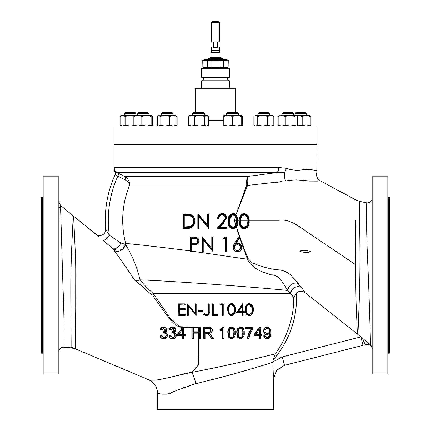 <?xml version="1.0" encoding="UTF-8"?>
<svg xmlns="http://www.w3.org/2000/svg" width="431" height="431" viewBox="0 0 431 431"><rect width="100%" height="100%" fill="white"/><g stroke="black" fill="none" stroke-linecap="round" stroke-linejoin="round"><path stroke-width="0.65" d="M201.573 88.28L201.573 80.737A1.74 1.74 0 0 0 203.313 78.997A1.74 1.74 0 0 0 201.573 77.257L229.427 77.257A1.74 1.74 0 0 0 227.687 78.997A1.74 1.74 0 0 0 229.427 80.737L229.427 88.28M125.017 179.813L117.814 176.15A2.904 1.368 118.7 0 0 118.013 173.073L114.926 171.807A5.802 5.802 0 0 1 113.956 168.591L114.204 167.551A5.802 5.786 90 0 0 117.097 172.572L124.462 176.414L247.814 176.414A6.961 1.789 -93.4 0 0 247.243 182.442A6.961 1.789 -93.4 0 0 247.577 185.395A6.961 3.292 22.9 0 1 246.764 185.007L129.661 185.007C129.235 183.153 127.689 181.424 125.017 179.813A2.904 2.182 115 0 0 124.462 176.414C127.113 178.003 128.74 180.013 129.332 182.442L129.661 185.007A92.805 92.805 0 0 0 125.62 243.391L125.674 244.711A5.802 3.917 1 0 0 125.534 244.447L125.62 243.391C133.562 244.199 159.314 246.855 190.023 250.89M220.144 57.528L220.144 53.11L210.856 53.11L210.856 57.528M210.958 52.361L220.042 52.361L219.562 50.562L211.438 50.562L210.958 52.361A2.904 2.904 0 0 0 210.856 53.11M220.042 52.361A2.904 2.904 0 0 1 220.144 53.11M213.41 47.663L217.59 47.663L217.59 41.861L213.41 41.861L213.41 47.663M219.562 50.562L219.562 47.663L218.98 47.663L218.98 41.861L219.562 41.861L219.562 22.708L211.438 22.708L211.438 41.861L212.02 41.861L212.02 47.663L211.438 47.663L211.438 50.562M211.438 22.708L212.596 21.55L218.404 21.55L219.562 22.708M209.87 58.686L210.134 57.528L220.866 57.528L221.13 58.686M293.673 113.445L292.875 112.647L282.865 112.647L282.068 113.445L282.068 115.551L282.068 113.445L293.673 113.445L293.673 115.551M292.881 143.986L293.339 144.38A0.463 0.463 0 0 1 293.258 144.369M148.932 113.445L137.327 113.445L138.125 112.647L148.135 112.647L148.932 113.445L148.932 115.551M138.125 112.647L137.327 113.445L137.327 115.551L137.834 115.551L134.353 115.594M137.661 144.38A0.463 0.463 0 0 0 138.119 143.986L137.661 144.38L138.119 143.986M148.598 144.38A0.463 0.463 0 0 1 148.14 143.986M137.327 144.38L148.932 144.563M258.853 112.647L268.863 112.647L269.661 113.445L258.056 113.445L258.056 115.551L258.056 113.445L258.853 112.647L258.056 113.445M269.661 144.563L258.056 144.563M161.781 113.445L161.339 113.445L161.339 115.551L161.339 113.445L162.137 112.647L172.147 112.647L172.944 113.445L161.781 113.445M172.944 144.563L161.339 144.563M293.673 144.563L282.068 144.563M226.679 113.445L227.476 112.647L237.486 112.647L238.284 113.445L226.679 113.445L226.679 115.551M228.128 115.551L223.775 115.551L223.775 116.327L228.128 115.551L236.834 115.551L232.481 116.327L228.128 115.551M238.284 144.563L226.679 144.563M125.13 112.647L135.14 112.647L135.937 113.445L124.333 113.445L124.333 115.551L124.333 113.445L125.13 112.647L124.333 113.445M135.937 144.563L124.333 144.563M295.86 112.647L305.87 112.647L306.667 113.445L295.063 113.445L295.063 115.551L295.063 113.445L295.86 112.647L295.063 113.445M306.667 144.563L295.063 144.38M193.514 112.647L203.524 112.647L204.321 113.445L192.716 113.445L192.716 115.551L192.716 113.445L193.514 112.647L192.716 113.445M204.321 144.563L192.716 144.563M207.957 59.559L208.189 58.686L222.811 58.686L223.042 59.559M202.737 60.426L202.882 67.392L202.737 60.426L204.24 59.559L226.76 59.559L228.263 60.426L223.484 60.426L223.484 67.392L228.118 67.392L228.118 60.426M213.604 60.011L223.484 60.426M224.707 60.038L225.882 59.925M202.155 67.969L228.845 67.969L229.427 68.551L201.573 68.551L202.155 67.969M229.427 77.257L229.427 68.551M201.573 77.257L201.573 68.551M201.573 80.737L229.427 80.737M235.811 112.647L235.811 88.28L195.189 88.28L195.189 112.647M189.791 125.981A5.802 5.802 0 0 1 189.387 125.997M241.182 116.327L236.834 115.551L241.182 115.551L241.182 125.997A5.802 5.802 0 0 0 241.613 125.997M113.956 143.986L317.044 143.986L317.044 125.997L113.956 125.997L113.956 143.986M388.417 353.167L389.576 353.167L389.576 197.657L388.417 197.657L388.417 353.167L387.835 353.743M42.583 197.657L42.583 353.167L41.424 353.167L41.424 197.657L42.583 197.657L43.165 197.075M163.214 331.832L163.101 332.861L163.732 332.791C165.278 332.937 166.102 333.756 166.199 335.253C166.118 336.848 165.256 337.715 163.624 337.866L161.221 335.797L160.284 335.889C160.655 337.613 161.749 338.524 163.57 338.626C165.752 338.464 166.932 337.344 167.104 335.264C167.018 333.642 166.113 332.716 164.378 332.479L166.506 330.081C166.269 328.374 165.267 327.485 163.489 327.409C161.867 327.479 160.855 328.293 160.451 329.844L161.356 329.936L163.538 328.169L165.601 330.13C165.434 331.482 164.626 332.177 163.177 332.204L162.94 332.085A0.291 0.291 0 0 1 163.214 331.832L165.359 330.054L163.591 328.395L161.641 330.178L160.154 330.027C160.51 328.163 161.641 327.167 163.548 327.054C165.493 327.14 166.592 328.126 166.845 330.006L165.267 332.306C166.716 332.759 167.444 333.713 167.444 335.167L167.444 335.167C167.244 337.419 165.967 338.631 163.613 338.809L163.613 338.809C161.517 338.664 160.316 337.586 160.009 335.571L161.49 335.388L163.667 337.468C165.127 337.338 165.887 336.568 165.957 335.156L165.957 335.156C165.876 333.842 165.154 333.12 163.78 332.996L162.864 332.775A0.291 0.291 0 0 1 162.864 332.743L162.929 332.182M172.933 331.714L172.141 331.832L172.028 332.867L172.659 332.797C174.21 332.942 175.034 333.766 175.126 335.259C175.045 336.848 174.189 337.715 172.551 337.866L170.148 335.803L169.211 335.894C169.577 337.613 170.676 338.524 172.497 338.631C174.684 338.464 175.864 337.344 176.031 335.27C175.95 333.653 175.04 332.727 173.305 332.484L175.433 330.087C175.201 328.384 174.194 327.49 172.416 327.415C170.789 327.49 169.776 328.303 169.378 329.85L170.283 329.941L172.465 328.18L174.528 330.135C174.361 331.487 173.558 332.177 172.104 332.209L171.867 332.085A0.291 0.291 0 0 1 172.141 331.832L174.286 330.054L172.519 328.395L170.568 330.178L169.087 330.027C169.431 328.163 170.563 327.172 172.475 327.054C174.426 327.145 175.525 328.126 175.773 330.006L174.194 332.306C175.643 332.759 176.371 333.713 176.371 335.167L176.371 335.167C176.177 337.414 174.9 338.626 172.54 338.809L172.54 338.809C170.444 338.658 169.243 337.581 168.936 335.577L170.417 335.388L172.594 337.468C174.059 337.338 174.819 336.563 174.884 335.156L174.884 335.156C174.808 333.847 174.081 333.125 172.707 332.996L172.136 333.061L172.659 332.797M172.136 333.061A0.291 0.291 0 0 1 171.791 332.743L171.867 332.085L172.136 333.061A0.291 0.291 0 0 1 171.791 332.775L171.791 332.743M163.209 333.061L162.864 332.743L163.209 333.061A0.291 0.291 0 0 1 162.864 332.775A0.291 0.291 0 0 0 163.209 333.061M198.675 310.719L198.384 311.333L202.279 311.333L202.279 310.719L198.675 310.719M198.093 310.39L202.554 310.39L202.554 311.581L198.093 311.581L198.093 310.39L198.384 310.719M99.383 237.055L73.604 216.206L75.581 258.616C76.379 298.516 74.919 348.097 75.452 348.582L75.452 348.911L71.05 347.828L71.056 347.494C71.32 346.001 70.668 313.822 70.824 278.555C71.379 243.186 73.604 215.349 73.044 215.769L60.518 205.431L62.969 286.744C64.483 321.111 64.079 348.21 63.869 347.214C60.846 347.289 59.166 348.835 58.831 351.836M75.705 307.195L75.743 266.046M75.517 257.393L75.468 256.488M152.267 380.234L151.254 380.19M151.119 380.185L150.812 380.164M150.387 380.126L148.652 379.776L75.452 348.911M157.547 393.147L157.283 390.761C156.48 386.413 154.206 383.062 150.467 380.702L148.652 379.776C148.684 380.094 150.931 380.228 155.397 380.174C160.16 379.544 166.598 378.219 174.717 376.204L191.73 372.395C226.614 365.822 269.402 355.527 275.274 353.797C286.319 339.068 294.087 317.599 293.748 297.756L290.72 293.409L287.946 290.505C268.174 288.237 183.638 281.712 139.973 279.843C137.279 267.753 132.516 256.046 125.674 244.711L123.201 248.558C119.92 250.756 116.386 250.75 112.593 248.552L103.052 240.191A5.802 1.961 130 0 0 109.361 235.272L105.617 229.217A5.802 5.802 0 0 1 96.21 234.222L97.255 235.17M124.187 244.237A5.802 5.07 112.5 0 1 123.201 248.558A6.961 6.056 143.3 0 1 114.037 250.443C120.292 258.751 126.714 268.028 133.298 278.281C126.725 268.039 120.303 258.762 114.037 250.443L112.593 248.552A5.802 3.496 133.2 0 0 117.216 247.669A5.802 3.496 133.2 0 0 120.696 242.917L125.534 244.447M152.159 295.278L151.653 294.842A6.961 2.564 138.4 0 0 153.053 293.409L290.72 293.409A6.961 6.201 -36.1 0 1 294.659 287.542A6.961 6.201 -36.1 0 1 301.528 287.596L305.293 292.794L357.396 334.068L356.087 303.047L355.419 264.542L355.823 220.268C355.861 193.293 355.861 193.293 355.823 220.268M191.617 372.271L186.267 373.354M185.141 373.602L184.053 373.849M183.654 373.941L182.814 374.135M180.815 374.598L180.303 374.722M174.717 376.204L173.424 376.495M172.556 376.694L171.845 376.856M169.092 377.486L163.15 378.817M365.644 344.676L366.382 344.488A8.706 2.306 -104.3 0 1 362.449 338.216L370.471 344.848C370.434 341.077 369.55 305.681 368.042 269.51C366.129 232.718 366.479 201.832 366.555 202.839L359.686 201.363L359.788 235.191C360.127 256.693 359.966 284.686 359.082 305.083L357.956 334.504L360.871 336.913L363.015 345.344L284.455 365.353L276.804 370.224L273.54 378.757M362.449 338.216L360.871 336.913L282.305 356.916L284.455 365.353M270.377 363.053L272.871 362.245C268.992 363.581 242.895 371.791 215.5 378.768L195.733 383.73C184.479 387.437 175.309 390.831 168.235 393.907C161.102 394.149 157.514 393.891 157.477 393.12C157.638 393.966 161.329 394.198 168.559 393.826C175.579 390.712 184.64 387.345 195.733 383.73C194.85 379.064 193.514 375.288 191.73 372.395M157.477 393.12L157.477 409.45L273.523 409.45L273.523 379.409L272.99 367.072M233.44 373.984L235.488 373.418M237.287 372.917L241.936 371.614M251.747 368.774L253.019 368.397M272.995 367.131L273.098 369.178M273.351 373.693L273.394 374.528M273.443 375.611L273.48 376.592M273.502 377.464L273.523 378.833M244.269 214.072C241.252 214.794 239.83 216.863 240.013 220.289L239.997 221.168C239.588 224.966 241.015 227.331 244.269 228.258C247.588 227.326 249.064 224.96 248.698 221.168L248.676 220.289C248.789 216.858 247.324 214.789 244.269 214.072L244.156 213.534L243.423 213.593M244.312 227.929C241.139 227.056 239.749 224.799 240.142 221.162L240.153 220.289C240.008 217.03 241.392 215.069 244.312 214.401C247.205 215.101 248.612 217.062 248.536 220.289L247.97 225.03C247.356 226.808 246.139 227.773 244.312 227.929L244.199 227.293C245.756 227.159 246.791 226.329 247.313 224.804L247.114 225.294M236.414 223.915L236.7 221.157L235.434 216.2L236.016 215.425L233.101 214.078C229.815 215.01 228.387 217.375 228.807 221.168C228.398 224.966 229.831 227.326 233.101 228.252L236.344 226.469L237.535 221.168L236.086 215.522L237.373 220.289L236.813 225.03L236.263 226.189L233.144 227.924C229.955 227.051 228.559 224.799 228.947 221.162C228.554 217.531 229.955 215.279 233.144 214.406L235.929 215.71L235.369 216.125L233.042 215.021L234.572 215.462M183.342 220.289L183.342 227.875L187.28 227.875C191.542 227.934 193.831 225.758 194.149 221.345C194.16 218.264 192.824 216.13 190.141 214.94L183.342 214.449L183.342 220.289M190.141 214.94L190.486 214.428C193.4 215.715 194.86 218.021 194.855 221.34C194.51 226.076 192.043 228.435 187.447 228.408L182.954 228.408L182.954 213.927L183.342 214.449M182.954 228.392L183.342 227.875M208.227 226.954L198.308 215.144L198.308 227.875L198.454 215.398L208.367 227.212L208.367 214.449L208.227 226.954L207.688 225.338L207.688 213.905L208.987 213.905L208.992 228.408L199.111 216.992L198.454 215.398M199.111 216.992L199.133 228.408L197.834 228.408L197.834 213.905L198.308 215.144M197.834 228.408L198.308 227.875M240.961 217.811L242.578 215.505M243.165 215.209L244.199 215.021C246.71 215.678 247.927 217.434 247.841 220.289L240.622 220.289L240.606 221.157C240.223 224.416 241.425 226.464 244.199 227.293L246.844 225.779M235.515 216.658L234.696 220.289L235.919 225.365L236.15 224.804L236.813 225.03M235.919 225.365L235.838 225.521C234.518 222.45 234.41 219.379 235.52 216.308L236.096 217.348M236.447 218.474L236.684 220.289L234.696 220.289M113.956 168.591L113.956 144.563L317.044 144.563L316.801 172.594C316.138 175.078 316.64 177.297 318.304 179.258L320.168 180.718L355.839 199.952L359.686 201.363L366.555 202.839C369.857 203.093 371.727 201.579 372.168 198.298M114.204 167.551L278.782 167.551L286.179 168.279C295.844 171.877 303.839 169.076 309.032 169.566C314.339 170.062 317.011 170.514 317.044 170.924C317.022 170.514 314.35 170.062 309.022 169.566C303.731 169.092 295.833 171.867 286.179 168.279A5.802 3.981 103.2 0 1 284.6 172.211C327.215 172.497 327.215 172.497 284.6 172.211L276.971 172.572L117.097 172.572M315.056 170.277L311.214 169.695M307.998 169.539L305.434 169.566M304.604 169.599L298.252 170.283M297.681 170.326L296.356 170.347M296.205 170.342L294.971 170.234M293.926 170.067L293.08 169.9M292.126 169.69L289.724 169.108M58.831 275.409L58.831 374.054L43.165 374.054L43.165 176.769L58.831 176.769L58.831 275.409M372.168 275.409L372.168 374.054L387.835 374.054L387.835 176.769L372.168 176.769L372.168 300.66M234.701 220.079L235.057 218.156M281.998 181.559L247.577 185.395L237.222 211.513M275.878 182.561L277.823 182.254M279.811 181.93L281.869 181.586M296.199 179.894L297.104 179.889M298.058 179.921L298.538 179.959M298.715 179.98L299.103 180.034M308.962 181.085L314.565 181.101M300.989 180.341C312.696 181.23 319.085 181.359 320.168 180.718C319.155 181.354 312.761 181.23 300.989 180.341C297.218 179.641 292.126 179.862 285.705 181.009A6.961 3.028 -100.7 0 1 284.6 172.211M237.939 219.53L237.422 216.998M236.684 215.538L235.531 214.336M243.062 213.668L242.206 214.002M241.425 214.514L239.776 217.127M248.999 218.706L247.222 214.789M246.704 214.352L244.7 213.56M372.168 333.513L372.168 320.551M372.168 303.893L372.168 348.965C371.7 345.651 369.771 344.153 366.382 344.488L363.699 345.172M237.088 226.097L237.626 224.664M237.81 223.808L237.928 222.897M237.971 222.353L238.004 221.162L236.7 226.754L232.999 228.78C229.357 227.843 227.74 225.3 228.144 221.162L228.807 221.168M233.672 247.739C233.855 250.093 235.132 251.381 237.508 251.602C239.948 251.402 241.274 250.104 241.484 247.712C241.301 245.428 240.051 244.178 237.74 243.973L235.019 244.312L239.216 237.696L235.207 243.822L233.672 247.739L232.982 247.577L234.604 243.364L238.936 236.743L239.938 237.529L239.442 237.142L236.463 227.083C240.218 238.623 244.161 249.21 248.299 258.842L252.227 262.808C261.267 266.735 269.876 269.063 278.06 269.801C282.278 269.989 286.459 271.67 290.591 274.849L301.528 287.596M248.698 221.168L249.161 221.162L249.145 220.289L278.938 220.289C289.433 218.738 298.08 225.763 305.999 231.248L355.419 264.542M244.786 228.737L245.902 228.419M246.564 228.058L247.895 226.706M248.218 226.146L248.999 223.619M244.269 228.258L244.156 228.78C240.52 227.848 238.903 225.311 239.307 221.162L239.334 222.364M239.491 223.883L239.695 224.885M239.722 224.982L240.169 226.151M241.829 228.096L243.757 228.764M310.557 251.343L304.733 250.422C303.359 250.524 299.47 249.996 299.922 251.44C303.031 252.275 308.914 253.347 310.557 251.343M278.782 167.551A5.802 3.615 90 0 1 276.971 172.572L247.814 176.414A6.961 2.446 90 0 0 246.591 182.442A6.961 2.446 90 0 0 246.764 185.007L235.999 214.724M105.617 229.217A110.25 110.25 0 0 1 115.152 174.62A2.904 2.904 0 0 0 114.926 171.807L115.099 171.856M115.815 172.071L116.251 172.217M116.305 172.238L116.99 172.519M184.231 215.392L183.482 214.778L185.093 214.778L185.276 215.392L184.231 215.392L189.732 215.796C192.231 216.701 193.508 218.544 193.557 221.34C193.503 218.544 192.231 216.696 189.732 215.796L189.748 215.214C192.522 216.206 193.939 218.253 194.004 221.345C193.966 224.228 192.662 226.162 190.093 227.148L185.745 227.546L185.923 226.921L184.236 226.921L190.066 226.555C192.361 225.672 193.524 223.937 193.557 221.34C193.535 223.921 192.371 225.655 190.066 226.555L189.85 226.614M189.042 226.765L187.528 226.889M186.391 215.408L188.633 215.575M191.321 238.602L193.977 238.602L191.267 238.602L191.321 243.44L193.864 243.472L191.321 243.44L190.594 244.156L190.594 238.127L193.848 238.127C196.245 237.88 197.673 238.887 198.125 241.134C197.678 243.423 196.213 244.442 193.729 244.194L190.594 244.156M194.548 238.612L195.184 238.655M197.366 239.905L197.624 240.697M184.258 215.392L184.258 226.921M193.729 244.194L193.864 243.472C195.981 243.72 197.242 242.901 197.646 241.01L197.646 241.01C197.22 239.151 195.997 238.348 193.977 238.602L193.848 238.127M229.362 331.994L229.626 330.103M231.916 337.441L231.075 337.403M230.838 337.322L230.418 337.064M229.815 336.325L229.658 335.921M229.475 335.124L229.373 334.187M229.863 329.117L231.652 328.196C233.721 328.907 234.572 330.518 234.195 333.039C234.609 335.431 233.764 337.042 231.668 337.882C229.615 337.187 228.769 335.571 229.136 333.039L229.863 329.117L231.555 328.395L230.009 329.187L229.335 332.931C228.996 335.307 229.745 336.816 231.571 337.468C233.446 336.643 234.189 335.129 233.801 332.931L233.753 334.3M233.71 334.763L233.246 336.466M234.195 333.039L233.801 332.931C234.146 330.582 233.397 329.068 231.555 328.395L231.9 328.422M247.469 305.584L248.353 304.949M249.474 314.899C247.141 314.388 246.085 312.653 246.3 309.684C246.069 306.77 247.125 305.035 249.474 304.469C251.796 305.019 252.868 306.759 252.701 309.684L252.243 312.707L249.474 314.899L249.323 314.555C247.189 314.054 246.23 312.416 246.446 309.647C246.246 312.448 247.205 314.086 249.323 314.555L251.812 312.561L252.248 309.647C252.41 306.894 251.435 305.256 249.323 304.739L252.087 307.696M233.58 313.348L231.469 314.555C229.265 313.93 228.306 312.292 228.592 309.647L228.608 308.93M228.613 308.844L228.726 307.642M228.726 307.632L230.364 305.013M234.308 311.063L234.351 310.665M232.223 304.868L234.028 306.904M234.098 307.125L234.372 308.812M208.577 328.196L208.545 328.395C209.886 328.374 210.619 328.982 210.737 330.216L210.737 330.216C210.63 328.988 209.897 328.379 208.545 328.395L205.075 328.395L204.811 332.506L204.811 328.196L208.577 328.196C210.102 328.196 210.931 328.901 211.066 330.318C210.872 331.875 209.924 332.603 208.227 332.506L204.811 332.506M238.37 331.051L238.548 330.103M238.715 329.613L238.262 332.931C237.955 335.377 238.699 336.886 240.498 337.468L239.922 337.381M239.776 337.328L239.41 337.112M238.968 336.681L238.623 336.04M238.316 334.364L238.278 333.696M241.92 336.805L240.498 337.468C242.357 336.67 243.1 335.156 242.728 332.931L242.68 334.3M242.572 335.205L242.373 336.024M239.361 328.756L240.256 328.406M267.678 333.276L265.771 332.764M268.4 328.648L268.901 329.052M269.467 330.291L269.51 330.873C269.37 329.209 268.648 328.379 267.344 328.395L267.344 328.395C266.056 328.384 265.291 329.246 265.043 330.986L265.043 330.986C265.259 332.597 266.008 333.373 267.306 333.303L267.306 333.303C268.513 333.368 269.251 332.554 269.51 330.873L270.011 330.976C269.741 332.829 268.912 333.739 267.511 333.702C266.04 333.756 265.189 332.883 264.952 331.083C265.216 329.176 266.078 328.212 267.543 328.196C269.041 328.212 269.86 329.139 270.011 330.976M266.552 328.524L266.956 328.422M266.967 328.422L267.543 328.196M240.59 247.308L240.606 247.626C240.353 245.799 239.259 244.84 237.33 244.738L237.632 244.754M239.103 245.191L239.744 245.67M234.502 246.5L235.17 245.546M236.673 222.062L236.436 223.829M235.084 215.834L235.52 216.308M229.454 221.577L229.454 220.742M229.497 219.735L232.072 215.182M233.144 214.406L233.042 215.021C230.256 215.872 229.06 217.914 229.448 221.157C229.06 224.406 230.256 226.447 233.042 227.293L232.546 227.25M232.072 227.126L231.657 226.943M230.833 226.34L229.556 223.231M229.502 222.66L229.47 222.159M243.235 227.126L242.815 226.943M240.724 223.328L240.627 222.164M240.611 221.539L240.606 221.157C240.223 217.903 241.419 215.856 244.199 215.021L244.312 214.401M247.836 222.062L247.588 223.861M247.572 223.915L247.863 221.157C248.181 217.941 246.958 215.893 244.199 215.021L244.355 215.031M182.324 334.343L179.097 334.343L182.324 334.381L182.324 330.162L182.324 334.343M181.16 331.671L178.461 334.736L182.566 329.397L182.566 334.736L178.461 334.736M190.093 227.148L190.066 226.555M194.004 221.345L193.557 221.34M185.093 214.778L189.748 215.214M185.745 227.546L183.482 227.546L183.482 214.778M183.482 227.546L184.236 226.921M197.646 241.015L198.125 241.134M190.594 238.127L191.267 238.602M259.096 334.343L259.096 330.162M259.564 329.408L255.454 334.747L259.564 329.408L259.564 334.747L255.454 334.747M255.874 334.343L259.106 334.343L259.564 334.747M231.668 337.882L231.706 337.462M229.351 333.686L229.136 333.039M249.474 304.469L249.323 304.739C247.184 305.277 246.225 306.915 246.446 309.647L246.3 309.684M234.793 309.684L234.394 309.647C234.626 307.017 233.65 305.385 231.469 304.739C229.265 305.38 228.306 307.017 228.592 309.647C228.306 312.286 229.265 313.924 231.469 314.555L233.958 312.561L234.335 312.707L231.566 314.899C229.163 314.264 228.107 312.523 228.392 309.684C228.101 306.867 229.163 305.126 231.566 304.469C233.952 305.132 235.03 306.872 234.793 309.684L234.335 312.707M231.808 304.765L231.566 304.469M241.985 311.581L241.985 306.538M242.405 305.627L238.494 311.629L241.996 311.581L242.405 311.915L238.09 311.915L242.405 305.627L242.405 311.915M205.086 332.112L208.195 332.112C209.714 332.22 210.56 331.584 210.737 330.216L210.727 330.421M240.622 337.882C238.596 337.247 237.75 335.636 238.09 333.039L238.817 329.117L240.606 328.196C242.653 328.853 243.504 330.469 243.149 333.039C243.547 335.447 242.701 337.064 240.622 337.882L240.627 337.462M243.149 333.039L242.728 332.931C243.052 330.518 242.303 329.009 240.482 328.395L238.817 329.117M237.33 244.738C235.488 244.851 234.469 245.81 234.286 247.626C234.507 249.43 235.563 250.389 237.443 250.503C239.307 250.395 240.363 249.436 240.606 247.626M233.144 227.924L233.042 227.293L235.655 225.833L236.113 224.917M226.189 251.225L226.329 237.799L224.551 237.799L224.362 238.127L226.189 238.127L226.189 251.225L225.542 251.623L225.542 238.602M212.343 237.799L212.343 250.303L202.425 238.494L202.425 251.225L202.57 238.747L212.483 250.562L212.483 237.799L211.783 237.115L213.081 237.115L213.081 251.623L203.19 240.186L202.57 238.747M226.14 217.827C225.925 215.489 224.653 214.239 222.315 214.078C219.999 214.239 218.619 215.473 218.188 217.774L218.35 217.774C218.792 215.651 220.096 214.53 222.251 214.406C224.486 214.563 225.736 215.748 226 217.951L223.08 222.822L218.345 227.875L226.329 227.875L226.329 227.546L218.776 227.546L223.344 222.665L226.14 217.827L226.658 217.844L223.721 223.048L220.09 226.927L226.846 226.921L226.846 228.408L216.998 228.408L218.345 227.875M192.727 237.799L190.454 237.799L190.454 251.359L190.594 244.49L195.798 244.264C197.403 243.844 198.228 242.798 198.265 241.128C198.238 239.534 197.452 238.488 195.911 238.004L192.727 237.799L192.867 237.115L196.17 237.33C197.98 237.907 198.906 239.13 198.95 241.004C198.89 242.955 197.926 244.178 196.051 244.689L191.251 244.927L190.594 244.49M254.495 335.657L259.564 335.657L259.564 338.491L260.475 338.491L260.475 335.657L261.967 335.657L261.967 334.747L260.475 334.747L260.475 327.582L259.866 327.582L254.495 334.553L254.495 335.657L254.037 335.83L254.037 334.348L259.537 327.204L260.583 327.204L260.583 334.499L262.07 334.343L262.07 335.819L260.583 335.83L260.583 338.658L259.096 338.658L259.096 335.83M235.105 333.044C235.461 329.968 234.313 328.099 231.668 327.436C228.99 328.196 227.843 330.065 228.225 333.039L229.297 337.629L231.668 338.642C234.356 337.861 235.504 335.997 235.105 333.044L235.288 332.937C235.687 336.061 234.448 338.023 231.571 338.809L228.974 337.688L227.848 332.937C227.466 329.785 228.705 327.824 231.571 327.054L231.571 327.054C234.41 327.749 235.655 329.704 235.288 332.937L235.288 332.974M253.164 309.69C253.336 306.344 252.092 304.399 249.436 303.855C246.801 304.458 245.6 306.398 245.837 309.69C245.622 313.025 246.823 314.964 249.436 315.508C252.103 314.921 253.342 312.981 253.164 309.69L253.293 309.652C253.471 313.105 252.135 315.136 249.285 315.745L250.874 315.368M235.256 309.69C235.515 306.479 234.27 304.534 231.528 303.855C228.818 304.572 227.616 306.516 227.929 309.69C227.627 312.879 228.829 314.819 231.528 315.508C234.275 314.802 235.52 312.863 235.256 309.69L235.439 309.652C235.698 312.998 234.362 315.029 231.431 315.745L229.982 315.427L227.552 309.652C227.239 306.312 228.532 304.275 231.431 303.548L231.431 303.548C234.356 304.243 235.692 306.279 235.439 309.652M184.818 304.765L184.818 304.151L178.833 304.151L178.833 315.212L184.818 315.212L184.818 314.598L179.296 314.598L179.296 309.539L184.818 309.539L184.818 308.93L179.296 308.93L179.296 304.765L185.141 305.035L179.296 304.765M195.399 313.822L187.49 304.399L187.49 315.212L187.948 315.212L187.948 305.563L195.857 314.986L195.857 304.151L195.399 304.151L195.399 313.822L195.119 303.844L196.159 303.844L196.159 315.449L188.266 306.322L188.272 315.449L187.232 315.449L187.232 303.844L195.119 312.976M208.992 311.721L208.992 304.151L208.529 304.151L208.529 311.608C208.82 313.364 208.184 314.463 206.627 314.899L204.45 313.967L204.149 314.414L206.568 315.508C208.512 315.115 209.321 313.849 208.992 311.721L209.25 311.683C209.579 313.983 208.674 315.341 206.546 315.745L203.75 314.414L204.359 313.515L206.605 314.555C207.952 314.124 208.491 313.127 208.211 311.565C208.491 313.127 207.952 314.124 206.605 314.555L206.627 314.899M213.022 314.598L213.022 304.151L212.558 304.151L212.558 315.212L217.499 315.212L217.499 314.598L213.022 314.598L213.27 303.85L213.27 314.258L217.73 314.258L217.73 315.449L212.224 315.449L212.224 303.844L213.27 303.844L213.022 304.151M223.021 315.212L223.021 304.151L221.329 304.151L220.979 304.765L222.558 304.765L222.558 315.212L223.236 315.449L222.197 315.449L222.213 305.035L220.408 305.035L221.092 303.844L223.236 303.844L223.236 315.449M244.21 311.915L242.868 311.915L242.868 304.194L237.147 312.523L242.405 312.523L242.405 315.212L242.868 315.212L242.868 312.523L244.21 312.523L244.366 311.64L244.366 312.771L243.025 312.771M208.512 327.436L203.755 327.436L203.755 338.491L204.811 338.491L204.811 333.271L207.667 333.33L210.29 336.175L211.653 338.491L212.86 338.491L210.037 334.197L208.405 333.271C210.603 333.228 211.847 332.236 212.127 330.281C211.933 328.239 210.727 327.291 208.512 327.436L208.485 327.054L210.872 327.436L212.375 330.184C212.224 332.042 211.163 333.088 209.191 333.319L208.405 333.271M223.005 329.025L223.005 338.491L223.915 338.491L223.915 327.436L223.42 327.436L220.316 330.232L220.316 330.986L223.005 329.025L222.703 329.553L219.961 331.326L219.961 329.963L223.172 327.054L224.131 327.054L224.131 338.658L222.644 338.658L222.644 329.618L219.961 331.326M244.059 333.044C244.388 329.914 243.24 328.045 240.617 327.436C237.971 328.163 236.824 330.033 237.179 333.039L238.251 337.629L240.622 338.642C243.283 337.893 244.431 336.029 244.059 333.044L244.215 332.937C244.587 336.094 243.348 338.049 240.498 338.809L237.901 337.688L240.299 338.804M253.013 327.582L246.133 327.582L246.133 328.492L252.464 328.492C249.775 331.482 248.261 334.817 247.938 338.491L248.859 338.491L249.36 335.539L253.013 328.395L253.142 327.318L253.142 328.406L249.49 335.507L248.978 338.658L247.491 338.658C247.706 335.076 249.096 331.757 251.656 328.691L249.371 332.032M267.193 337.882L265.157 336.115L264.235 336.207C264.666 337.877 265.625 338.691 267.118 338.642C269.752 338.195 271.018 336.223 270.921 332.727C271.007 329.424 269.806 327.662 267.322 327.436C265.469 327.42 264.375 328.611 264.041 331.008C264.268 333.282 265.27 334.434 267.053 334.461L269.984 332.306L270.021 333.519C270.032 336.078 269.089 337.532 267.193 337.882L266.988 337.468C268.675 337.155 269.515 335.803 269.515 333.411L269.838 332.624L266.854 334.639C264.887 334.591 263.788 333.341 263.556 330.906C263.901 328.352 265.087 327.07 267.112 327.054L267.118 327.054C269.795 327.334 271.088 329.187 270.997 332.624L270.997 332.624C271.099 336.266 269.741 338.33 266.913 338.809L266.913 338.809C265.162 338.836 264.095 337.845 263.707 335.83L265.194 335.684L266.994 337.468M190.594 251.623L191.321 251.192L191.321 251.623L190.023 251.623L190.023 237.115L192.867 237.115M190.023 251.176L190.454 251.623M235.655 225.833L236.7 226.754M235.73 225.709L236.808 226.598M236.7 221.157L237.395 221.162M247.97 225.03L247.313 224.804M247.863 221.157L248.552 221.162M183.811 327.619L182.76 327.705L177.507 334.542L177.507 335.647L182.566 335.647L182.572 338.486L183.482 338.486L183.477 335.647L184.969 335.652L184.969 334.742L183.477 334.736L183.471 327.582L182.577 327.447L183.811 327.204L183.811 334.354L185.298 334.343L185.298 335.83L183.773 335.83L183.811 338.658L182.324 338.658L182.329 335.83L177.27 335.83L177.265 334.359L182.577 327.447M193.174 327.436L192.113 327.641L193.174 327.662L193.481 327.064L193.481 331.827L198.729 331.816L193.481 331.816L193.174 332.204L193.174 327.732L192.113 327.716L192.118 338.491L193.18 338.491L193.18 332.969L198.739 332.969L198.734 332.209L193.174 332.204M191.843 327.549L191.843 327.054L193.481 327.064M200.485 327.436L199.424 327.436L199.424 332.209L198.734 332.209L198.745 332.969L199.424 332.969L199.424 338.491L200.485 338.491L200.485 327.436L200.771 327.07L200.771 338.658L199.133 338.658L199.133 333.152M226.189 238.127L225.569 238.602L223.355 238.602L224.362 238.127M226.329 251.225L226.83 251.623L225.542 251.623M223.355 238.602L224.163 237.115L226.846 237.115L226.329 237.799M226.846 251.623L226.846 237.142M224.163 237.115L224.551 237.799M212.483 250.562L212.898 251.623M212.483 237.799L213.081 237.12M212.343 250.303L211.783 248.563L211.783 237.125M203.227 240.229L203.227 251.623L201.923 251.623L201.923 237.115L202.425 238.494M202.198 237.115L211.783 248.531L201.977 237.115M201.923 251.623L202.425 251.225M203.227 251.623L202.57 251.225M216.998 228.408L222.611 222.407L223.08 222.822M222.251 214.406L222.207 215.021C224.077 215.144 225.127 216.125 225.359 217.962L225.294 218.63L222.611 222.407L225.359 217.962L226 217.951M226.329 227.875L226.846 228.408M226.329 227.546L226.846 226.921M218.776 227.546L220.09 226.927M223.344 222.665L223.721 223.048L226.658 217.844C226.41 215.166 224.95 213.728 222.277 213.534L222.057 213.539M222.315 214.078L222.277 213.534C219.363 213.808 217.784 215.419 217.547 218.366L218.188 217.774M223.382 215.22L222.207 215.021C220.166 215.188 219.045 216.303 218.846 218.366L218.35 217.774M218.846 218.366L217.547 218.366M208.367 227.212L208.696 228.408M208.987 213.905L208.367 214.449M207.688 213.905L208.227 214.449M197.899 213.905L207.688 225.321M199.117 228.408L198.454 227.875M194.149 221.345L194.855 221.34L194.807 220.338M182.954 213.927L190.75 214.53M191.321 244.927L191.321 251.192M192.361 244.927L192.221 244.49M195.798 244.264L196.202 244.646M198.265 241.128L198.944 240.854M195.911 238.004L196.315 237.373M190.454 237.799L190.023 237.169M237.508 251.602L237.373 251.995C234.663 251.736 233.198 250.266 232.982 247.577L232.988 247.421M241.484 247.712L241.91 247.55C241.662 250.282 240.153 251.763 237.379 251.995L237.174 251.984M237.74 243.973L237.605 243.251C240.256 243.488 241.689 244.921 241.91 247.55L241.904 247.356M236.42 215.188L236.016 215.425L236.42 215.188L238.004 221.162L237.535 221.168M261.967 334.747L262.07 334.343M254.037 334.348L254.495 334.553M259.564 335.657L254.171 335.83M230.208 338.572L231.285 338.798M234.701 336.713L235.003 335.781M235.229 331.466L234.97 329.995M233.042 327.344L232.368 327.129M231.668 327.436L231.571 327.054L229.691 327.56M228.268 329.602L227.961 331.035M228.225 333.039L227.848 332.937L228.662 337.198M199.133 338.658L199.424 338.491M200.485 338.491L200.771 338.658M199.424 332.209L199.133 327.054L200.771 327.07M198.729 331.816L198.675 327.458L193.481 327.382M198.734 331.816L199.133 331.816M193.481 327.307L198.675 327.458M251.047 315.271L251.483 314.969M252.324 314.01L252.911 312.728M253.196 311.349L253.256 310.762M245.584 307.255L245.406 309.652C245.169 306.204 246.462 304.167 249.285 303.548L249.285 303.548C252.135 304.119 253.466 306.155 253.293 309.652M253.256 308.564L252.873 306.463M252.674 305.951L251.833 304.652M251.451 304.297L249.587 303.559M248.434 303.65L247.879 303.844M246.764 304.652L246.009 305.827M249.177 315.745L249.285 315.745C246.473 315.169 245.18 313.138 245.406 309.652L245.406 309.652C245.201 313.181 246.5 315.212 249.285 315.745L249.436 315.508M231.921 315.713L232.848 315.449M233.37 315.158L234.663 313.671M234.685 313.633L235.116 312.523M235.358 311.209L235.401 310.708M234.776 305.854L234.162 304.862M233.731 304.405L232.514 303.715M227.676 307.61L227.573 308.698M227.557 309.275L227.929 309.69M227.557 310.18L230.273 315.551M179.641 309.797L179.641 314.258L185.147 314.258L185.147 315.449L178.601 315.449L184.818 315.212M184.818 309.539L185.136 309.797L185.147 308.607L185.147 309.797L179.296 309.539M179.641 305.035L179.641 308.607L185.147 308.607L184.818 308.93M178.833 315.212L178.601 303.855L185.147 303.844L185.147 305.035M185.147 303.844L184.818 304.151M178.601 303.855L178.833 304.151M188.266 306.322L187.948 305.563M195.922 315.449L195.857 314.986M196.159 315.449L196.159 303.844L195.857 304.151M195.119 303.844L195.399 304.151M187.49 304.399L187.232 303.844M187.49 315.212L187.948 315.212M202.554 311.581L202.279 311.333M205.749 314.705L205.312 314.118M204.149 314.414L205.754 315.643M208.89 314.404L209.132 313.596M209.159 313.418L209.24 312.427M209.245 312.092L209.207 312.971M208.529 311.608L208.211 311.565L208.211 303.844L209.25 303.844L209.25 311.683M217.499 314.598L217.73 314.258L213.27 314.258M220.979 304.765L222.558 304.765M223.021 304.151L223.236 303.844L221.092 303.844L221.329 304.151M242.405 312.523L236.479 312.771L242.815 303.548L243.025 311.635L244.366 311.581M242.868 312.523L243.025 315.438L241.985 315.449L241.985 312.771M243.019 303.548L242.868 304.194M209.407 335.243L210.005 336.207L207.57 333.502L205.07 333.454L205.086 338.658L203.448 338.658L203.448 327.054L208.485 327.054C210.878 326.935 212.176 327.975 212.375 330.184L212.37 330.076M212.86 338.491L211.47 338.658L210.005 336.207L211.653 338.491M210.037 334.197L210.199 333.874L209.299 333.303L211.422 335.458L213.329 338.658M211.163 335.032L210.883 334.639M210.872 334.623L210.495 334.17M210.533 332.98L211.648 332.209M211.815 331.999L212.251 331.1M203.448 338.658L203.755 338.491M223.42 327.436L223.172 327.054L219.961 329.957L220.316 330.232M222.644 338.658L223.005 338.491M243.617 336.74L243.93 335.797M244.145 334.461L244.188 333.885M236.786 332.274L236.775 332.937C236.414 329.753 237.653 327.792 240.498 327.054L240.498 327.054C243.316 327.7 244.555 329.661 244.215 332.937L244.215 332.964M243.898 329.99L243.558 329.036M243.1 328.217L242.001 327.361M240.04 327.075L239.092 327.307M238.251 337.629L237.907 337.694L236.775 332.937L237.179 333.039M236.824 334.224L237.6 337.214M248.218 334.785L247.518 338.087M248.859 338.491L249.07 337.64M249.775 334.569L253.029 328.541M252.464 328.492L245.702 328.691L245.702 327.204L253.142 327.318M269.407 337.882L270.388 336.466M270.862 334.72L270.964 333.659M270.986 331.978L270.959 331.493M270.781 330.216L270.625 329.65M270.463 329.246L270.162 328.702M268.874 327.501L268.438 327.296M268.012 327.161L267.344 327.059M267.322 327.436L267.118 327.054C265.135 327.027 263.95 328.309 263.556 330.906L263.556 330.906C263.82 333.378 264.92 334.628 266.854 334.639L266.687 334.639M267.242 334.618L268.438 334.192M268.901 333.853L269.515 333.271M270.021 333.519L269.515 333.411L269.51 333.734M268.157 337.15L267.818 337.317M267.064 337.468L266.654 337.446M265.571 336.751L265.372 336.358M239.938 237.529L236.032 243.504L235.019 244.312M236.032 243.504L237.185 243.267M239.922 237.551L239.302 237.761M238.957 236.759L239.216 237.696M235.207 243.822L234.604 243.364L234.103 244.156M158.177 393.358L160.3 393.891M160.736 393.966L161.835 394.123M162.25 394.166L166.916 394.166M168.456 393.853L169.033 393.697M169.976 393.401L172.071 392.603M181.543 388.552L182.329 388.212M183.541 387.711L184.414 387.361M189.015 385.718L189.942 385.422M172.933 338.793L173.316 338.744M174.7 338.216L175.266 337.769M175.282 337.753L175.74 337.22M175.94 336.907L176.09 336.595M174.663 332.452L174.194 332.306M174.528 332.134L175.342 331.396M175.606 330.911L175.767 329.844M172.416 327.415L172.475 327.054L169.766 328.336M169.453 328.858L169.227 329.429M170.283 329.941L170.568 330.178L170.644 329.828M170.762 329.499L171.172 328.891M172.465 328.18L173.429 328.6M173.65 331.374L173.305 331.574M174.269 336.789L173.294 337.381M172.551 337.866L172.594 337.468L171.069 336.87M169.308 335.496L168.93 335.533M168.974 335.846L169.259 336.8M169.394 337.064L169.593 337.371M170.584 338.292L170.886 338.459M171.242 338.604L171.586 338.701M171.942 338.766L172.265 338.798M164.001 338.793L164.383 338.75M165.768 338.222L166.334 337.769M166.355 337.753L166.813 337.214M167.012 336.902L167.163 336.595M165.86 332.506L164.378 332.479M166.242 331.611L166.84 329.839M166.829 329.704L166.274 328.298M163.489 327.409L163.548 327.054L162.32 327.248L161.259 327.878M161.356 329.936L161.657 330.081M161.717 329.823L162.148 328.998M165.601 330.13L165.332 330.421M164.863 331.267L164.373 331.574M164.001 331.714L163.624 331.8M165.348 336.783L164.373 337.381M161.221 335.797L161.49 335.388L160.003 335.533M160.046 335.862L160.332 336.8M160.472 337.069L160.666 337.376M161.657 338.292L161.959 338.459M162.32 338.604L162.665 338.707M163.004 338.766L163.327 338.798M120.696 242.917L109.361 235.272L106.382 230.499M223.942 215.495L225.343 217.66M226.48 216.567L225.386 214.751L222.746 213.55M220.009 214.088L218.905 214.94M218.334 215.651L217.747 216.976M217.644 217.434L217.574 217.914M219.12 217.084L219.713 216.093M187.28 227.875L187.447 228.408L192.846 226.652M194.586 223.549L194.817 222.207M194.801 220.289L190.938 214.606M189.204 214.115L188.196 213.991M193.287 244.921L194.079 244.894M194.209 244.889L195.599 244.77M196.364 244.598L198.906 241.646M198.912 241.613L198.939 241.328M198.912 240.396L198.567 239.221M198.427 238.963L197.317 237.826M233.936 244.452L233.505 245.304M233.16 246.284L233.015 247.017M233.009 248.078L233.3 249.253M233.694 250.023L234.232 250.702M234.335 250.804L234.981 251.311M236.069 251.806L236.49 251.909M236.554 251.925L236.937 251.973M238.095 251.941L240.261 251.014M241.403 245.476L240.676 244.512M240.665 244.501L238.036 243.273M228.161 222.067L228.144 221.162C227.73 217.025 229.346 214.482 232.999 213.534L233.101 214.078M232.869 213.534L236.328 215.074M232.363 213.577L230.687 214.212M228.549 217.364L228.301 218.598M228.301 218.619L228.182 219.875M191.763 372.244L198.459 364.922L198.75 355.268L198.745 333.152L193.454 333.152L193.481 338.658L191.843 338.658L191.843 327.63M151.653 294.842L135.803 280.856A6.961 5.84 161.4 0 0 139.973 279.843C142.823 283.533 147.186 288.059 153.053 293.409L170.148 318.056L179.296 326.666L191.843 327.269M191.843 327.054L192.113 327.436M191.321 251.063L247.437 259.236L239.695 237.901M298.317 283.641A6.961 5.533 -40.1 0 0 291.593 284.379A6.961 5.533 -40.1 0 0 287.946 290.505C283.081 283.646 279.477 274.391 270.77 274.859C263.422 272.284 252.119 269.133 247.437 259.236A6.961 3.534 -21.7 0 1 248.299 258.842M229.691 227.212L232.428 228.748M234.825 228.387L232.999 228.78L233.101 228.252M239.997 221.168L239.307 221.162C238.893 217.014 240.509 214.471 244.156 213.534L244.156 213.534C247.841 214.466 249.511 217.008 249.161 221.162C249.517 225.311 247.847 227.848 244.156 228.78L244.027 228.78M293.748 297.756L296.517 292.848C297.487 318.126 289.654 340.565 273.017 360.171L272.871 362.245L272.877 361.83L282.305 356.916M273.017 360.171L275.274 353.797M115.54 174.835L115.896 175.034M235.606 227.918L236.344 227.229M234.857 213.943L234.286 213.722M233.597 213.571L233.058 213.534M109.361 235.272A107.195 107.195 0 0 1 117.814 176.15L115.152 174.62L114.926 171.807M296.517 292.848C299.421 290.763 302.346 290.747 305.293 292.794M357.396 334.068L357.956 334.504M359.33 298.241L359.535 291.388M366.555 203.109L366.549 203.761M369.658 344.865L370.66 345.56M372.136 348.442L372.168 348.986C372.352 347.79 371.786 346.416 370.471 344.848M135.803 280.856L133.298 278.281M182.863 327.582L182.625 327.388C174.867 327.291 170.498 319.226 165.93 314L153.177 296.296M179.549 331.374L177.265 334.343L177.265 335.83L177.507 335.647M182.324 335.83L182.324 338.658L183.811 338.658L183.811 335.83L185.298 335.83L185.298 334.343L183.811 334.343L183.477 334.736M183.811 327.42L191.843 327.371M183.811 327.204L183.471 327.582M191.843 338.658L193.481 338.658L193.481 333.152L199.424 332.969M171.867 332.085L172.141 331.832L171.867 332.085M245.411 309.259L245.406 309.652L245.837 309.69M249.436 303.855L249.177 303.548M252.701 309.684L252.248 309.647L252.243 310.008M252.243 312.707L251.812 312.561M242.044 315.449L242.405 315.212M236.538 312.771L237.147 312.523M242.868 311.915L243.025 311.635M238.09 311.915L238.494 311.629M222.558 315.212L222.224 315.449M231.528 303.855L231.318 303.548M231.566 314.899L231.657 314.549M212.241 315.449L212.558 315.212M212.23 303.844L212.558 304.151M204.45 313.967L204.359 313.515M208.211 303.844L208.529 304.151M208.992 304.151L209.25 303.85M198.093 311.581L198.384 311.333M202.279 310.719L202.554 310.395M179.641 314.258L179.296 314.598M185.147 314.258L184.818 314.598M179.296 308.93L179.641 308.607M199.424 327.436L199.133 327.07M193.454 333.152L193.18 332.969M193.449 338.658L193.18 338.491M184.969 335.652L185.26 335.83M183.773 335.83L183.477 335.647M183.768 338.658L183.482 338.486M184.969 334.742L185.298 334.354M263.562 330.674L264.041 331.008M269.984 332.306L269.838 332.624M266.751 338.804L267.118 338.642M263.713 335.83L264.235 336.207M265.157 336.115L265.221 335.846M267.306 333.303L267.511 333.702M259.866 327.582L259.575 327.204M259.257 338.658L259.564 338.491M247.62 338.658L247.938 338.491M245.799 328.691L246.133 328.492M246.133 327.582L245.708 327.204M240.617 327.436L240.379 327.054M228.872 337.538L229.297 337.629M224.131 327.102L223.915 327.436M203.755 327.436L203.448 327.064M211.066 330.318L210.737 330.221M208.227 332.506L208.195 332.112M182.324 334.381L182.566 334.736M182.566 329.397L182.324 330.162M169.211 335.894L168.936 335.577M170.417 335.388L170.148 335.803M176.031 335.27L176.365 335.011M173.305 332.484L174.129 332.333M175.433 330.087L175.773 330.006M160.284 335.889L160.009 335.571M163.667 337.468L163.624 337.866M167.104 335.264L167.438 335.011M166.506 330.081L166.845 330.006M228.118 67.392L228.263 60.426M202.882 67.392L207.516 67.392L207.516 60.426L210.867 60.426L210.867 67.392L220.133 67.392L220.133 60.426L210.867 60.426M207.516 67.392L210.867 67.392M220.133 67.392L223.484 67.392M207.516 60.426L202.882 60.426L206.32 60.044M206.357 60.054L206.627 60.119M191.612 115.551L189.818 115.551L188.557 116.327L191.612 115.551L199.655 115.551L194.672 116.327L191.612 115.551M207.941 115.966L206.562 115.551L199.655 115.551L204.639 116.327L207.225 115.551L208.485 116.327L208.485 125.216L206.562 125.997L204.639 125.216L204.639 116.327M204.639 125.216L199.655 125.997L194.672 125.216L194.672 116.327M194.672 125.216L191.612 125.997L188.557 125.216L188.557 116.327M188.557 125.216L189.818 125.997M241.209 125.981L242.443 125.216L242.443 116.327L241.182 115.648M241.899 125.583L241.182 125.895M309.647 115.594L306.166 115.551L306.667 115.551L306.667 113.445L305.87 112.647M309.496 115.551L310.153 116.327L306.166 115.551L296.63 115.583M309.496 125.997L310.153 125.216L310.153 116.327M306.166 115.551L302.179 116.327L297.535 115.551M310.153 125.216L306.166 125.997L302.179 125.216L302.179 116.327M302.179 125.216L296.63 125.965M309.647 125.954L310.918 125.216L310.918 116.327L309.878 115.831M310.918 125.216L309.878 125.712M133.998 125.523L130.135 125.997L125.109 125.216L125.109 116.327L122.598 115.551L121.429 115.551L120.082 116.327L122.598 115.551L134.429 115.551M125.109 116.327L130.135 115.551L133.998 116.025M125.109 125.216L122.598 125.997L120.082 125.216L120.082 116.327M241.182 125.216L236.834 125.997L232.481 125.216L232.481 116.327M232.481 125.216L228.128 125.997L223.775 125.216L223.775 116.327M223.775 125.216L223.775 125.997M296.571 125.997L297.579 125.216L297.579 116.327L296.571 115.551L278.857 115.729L278.162 116.327L278.162 125.216L279.164 125.997M296.878 115.729L296.275 115.551L294.976 116.327L290.122 115.551L285.268 116.327L281.712 115.551L278.162 116.327M296.878 125.82L296.275 125.997L294.976 125.216L294.976 116.327M294.976 125.216L290.122 125.997L285.268 125.216L285.268 116.327M285.268 125.216L281.712 125.997L278.162 125.216M174.049 115.551L175.848 115.551L177.109 116.327L177.109 125.216L175.848 125.997L176.85 125.216L173.3 125.997L169.744 125.216L169.744 116.327L173.3 115.551L158.134 115.729L157.439 116.327L157.439 125.216L158.134 125.82L158.737 125.997L160.036 125.216L160.036 116.327L158.737 115.551L158.134 115.729M175.848 115.551L176.85 116.327L176.85 125.216M173.3 115.551L176.85 116.327M169.744 116.327L164.89 115.551L160.036 116.327M169.744 125.216L164.89 125.997L160.036 125.216M177.109 116.327L176.662 116.128M177.109 125.216L176.662 125.416M158.134 125.82L157.18 125.216L157.18 116.327L157.972 115.831M151.76 125.997L151.103 125.216L146.459 125.997L141.821 125.216L141.821 116.327L146.459 115.551L151.76 115.551L152.418 116.327L152.418 125.216L151.836 125.997L152.838 125.216L152.838 116.327L151.987 115.648M272.559 125.997L273.82 125.216L273.82 116.327L272.559 115.551L255.152 115.551L254.435 115.966L253.891 116.327L253.891 125.216L255.815 125.997L257.738 125.216L257.738 116.327L255.815 115.551L254.435 115.966M273.82 116.327L270.76 115.551L267.699 116.327L262.721 115.551L257.738 116.327M273.82 125.216L270.76 125.997L267.699 125.216L267.699 116.327M267.699 125.216L262.721 125.997L257.738 125.216M152.143 115.729L151.76 115.551L151.103 116.327L146.459 115.551L137.834 115.551L133.847 116.327L134.499 115.551M151.103 125.216L151.103 116.327M141.821 116.327L137.834 115.551M141.821 125.216L137.834 125.997L133.847 125.216L133.847 116.327M133.847 125.216L134.499 125.997M208.485 120.195L223.775 120.195M58.831 204.86A4.644 4.455 180 0 0 60.577 208.34M75.452 348.582A14.509 14.444 -6 0 0 71.056 347.494M237.987 220.289L239.318 220.289M228.947 221.162L229.448 221.157M240.142 221.162L240.606 221.157M193.481 327.641L193.174 327.732L193.481 327.576M185.702 214.449L185.885 213.905M210.005 336.207L210.29 336.175M268.869 143.986L269.327 144.38M172.152 143.986L172.615 144.38M237.492 143.986L237.95 144.38M125.125 143.986L124.667 144.38L125.125 143.986M135.14 112.647L135.937 113.445L135.937 115.551M305.875 143.986L306.333 144.38M203.529 143.986L203.987 144.38M227.277 67.969L227.277 67.392M42.583 353.167L43.165 353.743M60.518 205.431L58.831 201.853M71.05 347.828L63.869 347.214M131.757 372.653L132.037 372.772M132.177 372.831L133.05 373.203M134.364 373.758L137.182 374.943M185.276 215.392L185.567 215.392M187.447 228.408L187.868 228.403M131.978 372.75L139.315 375.843M73.044 215.769L73.604 216.206M249.323 304.739L249.646 304.76M388.417 197.657L387.835 197.075M203.723 67.969L203.723 67.392M193.508 143.986L193.05 144.38M207.225 125.997L207.941 125.583M204.321 113.445L204.321 115.551M241.182 115.551L241.899 115.966M295.855 143.986L295.397 144.38L295.855 143.986M309.571 115.551L310.918 116.327M135.145 143.986L135.603 144.38M121.353 125.954L120.082 125.216M227.471 143.986L227.013 144.38M238.284 113.445L238.284 115.551M282.86 143.986L282.402 144.38M162.131 143.986L161.673 144.38M172.944 113.445L172.944 115.551M158.441 115.551L157.724 115.966M137.327 113.445L137.327 115.551M258.848 143.986L258.385 144.38M255.152 125.997L254.435 125.583M269.661 113.445L269.661 115.551"/></g></svg>
